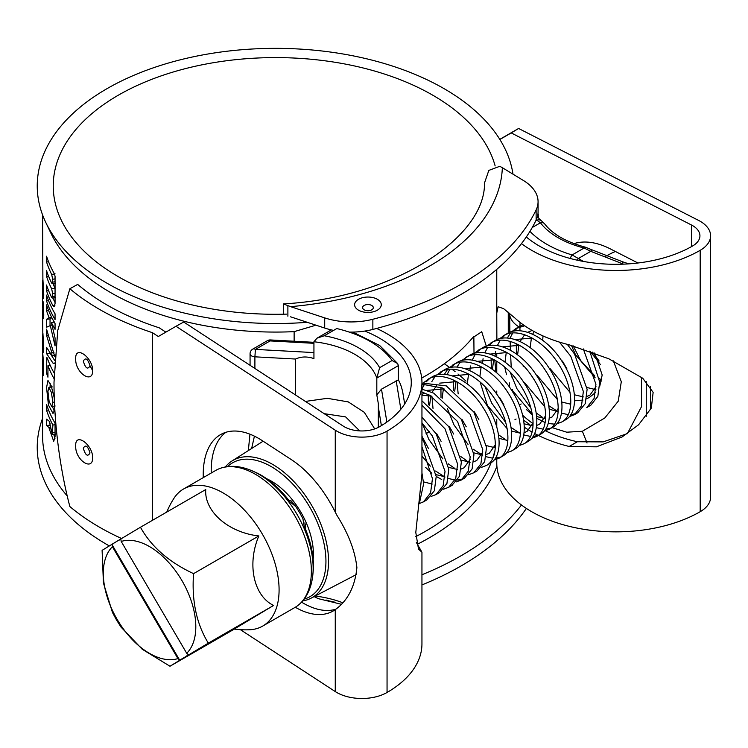 <?xml version="1.0" encoding="UTF-8"?>
<svg xmlns="http://www.w3.org/2000/svg" width="748" height="748" viewBox="0 0 748 748"><rect width="100%" height="100%" fill="white"/><g stroke="black" fill="none" stroke-linecap="round" stroke-linejoin="round"><path stroke-width="1.12" d="M47.947 391.55L49.144 401.611L51.743 406.557L52.874 402.368L51.378 392.382L48.835 387.399L47.947 391.55M50.2 383.303L50.051 387.23M54.277 397.908L51.107 385.538L47.947 380.433L46.554 387.651L48.452 405.061L52.986 413.448L54.828 409.82M83.318 448.276C85.487 455.467 87.722 457.028 90.012 452.961C87.74 445.817 85.515 444.256 83.318 448.276M75.651 445.92L75.688 444.808C75.978 432.363 92.846 445.069 92.668 457.748C92.846 471.296 75.969 460.703 75.688 447.042L75.651 445.92M83.318 361.153C85.487 368.343 87.722 369.905 90.012 365.828C87.74 358.694 85.515 357.133 83.318 361.153M75.651 358.788L75.688 357.684C75.978 345.239 92.846 357.946 92.668 370.615C92.846 384.163 75.969 373.57 75.688 359.919L75.651 358.788M307.269 322.304A238.313 137.585 180 0 1 107.039 283.23A238.313 137.585 180 0 1 45.768 222.427A238.313 137.585 180 0 1 155.715 67.011A238.313 137.585 180 0 1 444.06 88.657A238.313 137.585 180 0 1 512.988 174.153M315.039 324.866L315.039 325.455L294.132 331.644A232.983 134.509 180 0 1 110.807 292.674A232.983 134.509 180 0 1 50.911 233.226L45.768 222.427M109.302 545.909A238.313 137.585 180 0 1 107.039 544.619A238.313 137.585 180 0 1 42.571 418.375M67.227 495.933A232.983 134.509 180 0 1 42.571 435.71L42.58 362.041M295.282 607.264A88.928 48.115 -117.1 0 0 332.065 611.593A88.928 48.115 -117.1 0 0 335.263 609.657L336.75 608.545C348.381 599.438 355.094 585.787 356.889 567.601C355.122 551.024 348.409 533.502 336.75 515.045L335.263 512.109A88.928 48.115 -117.1 0 0 291.608 459.796L262.146 440.572A88.928 48.115 -117.1 0 0 221.689 433.99A88.928 48.115 -117.1 0 0 203.269 477.626M637.941 263.006L610.237 248.841A80.027 48.938 -123.1 0 0 573.978 243.633M526.312 236.976A108.488 62.636 0 0 0 539.215 245.961A108.488 62.636 0 0 0 692.639 245.961A24.899 14.371 0 0 0 699.932 235.798A24.899 14.371 0 0 0 691.526 225.026L511.221 132.92L518.607 128.469L499.786 139.362M627.609 433.531L603.075 441.9L577.391 441.741A108.488 62.636 180 0 1 545.488 430.82M532.828 423.452A108.488 62.636 180 0 1 522.702 415.224L522.618 415.14M335.263 512.109L335.263 430.194L175.995 326.278L183.709 322.014L343.248 426.108A24.899 14.371 0 0 0 344.295 426.743A24.899 14.371 0 0 0 379.507 426.743A108.488 62.636 0 0 0 411.278 382.462A108.488 62.636 0 0 0 364.818 331.074M165.86 332.14L159.212 327.811A238.313 137.585 180 0 1 107.039 305.016A238.313 137.585 180 0 1 77.68 284.408L69.863 288.737A248.981 143.747 180 0 0 99.493 309.373A248.981 143.747 180 0 0 152.405 332.664L152.405 520.346M240.398 629.676L335.263 691.573A35.567 20.533 0 0 0 336.75 692.48A35.567 20.533 0 0 0 387.053 692.48A119.156 68.797 0 0 0 421.947 643.841L421.947 552.23L418.487 549.051L415.795 532.417L421.947 474.064L421.947 382.462A119.156 68.797 0 0 0 376.599 328.447M335.263 430.194A35.567 20.533 0 0 0 336.75 431.1A35.567 20.533 0 0 0 387.053 431.1A119.156 68.797 0 0 0 421.947 382.462M286.531 314.132A222.306 128.347 180 0 1 118.352 276.695A222.306 128.347 180 0 1 53.239 185.943A222.306 128.347 180 0 1 190.478 67.367A222.306 128.347 180 0 1 432.746 95.183A222.306 128.347 180 0 1 495.139 165.925M496.765 459.337L496.765 463.049A119.156 68.797 0 0 0 531.669 511.697A119.156 68.797 0 0 0 700.184 511.697A35.567 20.533 0 0 0 710.6 497.177L710.6 235.798A35.567 20.533 0 0 0 698.604 220.417L518.607 128.469M532.071 432.064A119.156 68.797 180 0 1 531.669 431.83A119.156 68.797 180 0 1 529.014 430.25M528.443 429.894A119.156 68.797 180 0 1 524.311 427.173M496.868 339.714L496.765 313.057L498.112 306.727L503.666 308.69L514.942 318.059A119.156 68.797 0 0 0 531.669 330.186A119.156 68.797 0 0 0 569.191 344.819L608.853 358.806L642.738 378.236L653.135 392.363L651.321 408.062L638.605 424.761L622.046 437L596.418 446.818L569.191 446.472A119.156 68.797 180 0 1 538.448 435.458M521.478 243.614A119.156 68.797 0 0 0 531.669 250.318A119.156 68.797 0 0 0 700.184 250.318A35.567 20.533 0 0 0 710.6 235.798M69.863 288.737L57.727 330.569L54.006 382.247C53.94 417.524 58.671 464.246 69.863 506.555A248.981 143.747 0 0 0 99.493 527.19A248.981 143.747 0 0 0 121.569 538.504M508.275 332.991L508.257 312.197M46.825 357.31L46.544 373.205A232.983 134.509 0 0 0 47.947 377.198L47.947 365.679A232.983 134.509 0 0 0 54.024 378.6M47.227 357.937A232.983 134.509 0 0 0 54.108 372.99M49.359 429.062L53.706 441.32L55.053 436.729L55.053 423.162A232.983 134.509 0 0 1 46.544 404.481L46.544 410.231A232.983 134.509 0 0 0 52.874 425.042L52.379 434.691L49.275 421.264L46.544 419.142L46.544 425.556L48.91 427.426L49.359 429.062L50.555 428.894M42.673 365.912L42.571 363.715C42.673 367.221 42.758 366.473 42.842 361.471L43.375 373.523A232.983 134.509 0 0 0 43.674 375.468L43.674 364.426L42.655 352.186L42.823 359.077M42.814 309.709L42.655 302.875A232.983 134.509 0 0 0 42.767 304.829L43.057 314.833L43.057 301.444L43.758 314.3C43.693 318.723 43.459 319.695 43.047 317.236L42.571 309.709L42.963 348.091C43.234 350.083 43.393 349.419 43.44 346.109L42.907 333.084L43.758 348.175C43.665 352.888 43.403 353.711 42.973 350.662L42.571 335.796L42.842 362.78M42.571 361.377L42.701 359.087M43.384 352.486L42.973 350.662L43.711 350.634M42.571 335.796L42.571 334.206M42.963 348.091L43.197 349.26L43.749 349.232M42.608 314.758L42.608 325.109A232.983 134.509 0 0 1 42.571 323.155L42.571 312.814A232.983 134.509 0 0 0 42.608 314.758M43.393 318.648L43.047 317.236L43.674 317.217M43.057 314.833L43.749 315.591M42.571 214.891L42.963 294.31C43.234 296.301 43.393 295.638 43.44 292.318L42.907 279.294L43.758 294.385C43.665 299.097 43.403 299.929 42.973 296.872L42.571 280.416M43.384 298.695L42.973 296.872L43.711 296.844M42.963 294.31L43.749 295.451M54.819 356.721L46.544 329.101L46.544 335.328L51.864 352.794L51.864 355.562L46.544 347.315L46.544 353.542L53.061 363.248L54.436 363.406M55.436 355.066L51.864 355.562M50.219 325.156L55.053 345.913L55.053 337.965L51.378 322.538A232.983 134.509 0 0 0 55.053 329.335L55.053 323.575A232.983 134.509 0 0 1 46.544 304.894L46.544 310.654A232.983 134.509 0 0 0 49.134 317.62L46.544 319.284L46.544 327.231L51.902 324.894M46.544 300.883A232.983 134.509 0 0 0 55.053 319.564L55.053 313.805A232.983 134.509 0 0 1 46.544 295.123L46.544 300.883L48.555 300.668M46.544 261.978A232.983 134.509 0 0 0 51.668 274.451L52.669 279.275L52.669 282.155L51.668 283.081A232.983 134.509 0 0 1 46.544 270.617L46.544 276.367A232.983 134.509 0 0 0 51.668 288.84L52.669 293.665L52.669 296.545L51.668 297.47A232.983 134.509 0 0 1 46.544 285.007L46.544 290.757A232.983 134.509 0 0 0 52.874 305.567L54.155 306.745L55.053 303.688L55.053 276.349L54.492 273.946A232.983 134.509 0 0 1 46.544 256.227L46.544 261.978L48.555 261.763M55.661 297.489L52.257 298.069L51.668 297.47M55.661 283.099L52.257 283.679L51.668 283.081M533.044 436.477L538.27 435.373A119.156 68.797 180 0 1 534.624 433.485M444.293 363.762A222.306 128.347 180 0 1 449.529 367.427M451.998 369.25A222.306 128.347 180 0 1 455.121 371.663M458 374A222.306 128.347 180 0 1 458.833 374.692M459.571 375.309A222.306 128.347 180 0 1 465.995 381.115M416.337 542.412L421.947 552.23M175.995 326.278L158.305 336.516L152.405 332.664M211.245 473.017A88.928 48.115 62.9 0 1 225.868 432.288M335.889 609.199A88.928 48.115 62.9 0 1 301.556 602.159M499.87 139.493L511.221 132.92M315.039 325.455L314.73 324.763M50.537 427.202L48.91 427.426M53.763 434.448L54.978 438.328M48.555 410.016L46.544 410.231M55.053 424.658L52.874 425.042M55.053 432.475L52.874 432.858M50.041 423.059L50.041 425.173L46.544 425.556M47.947 373.056L46.544 373.205M50.228 365.398L47.947 365.679M52.379 406.454L54.445 411.559M54.595 360.34L50.041 353.159L46.544 353.542M48.134 335.151L46.544 335.328M53.95 352.448L51.864 352.794M54.8 321.977L51.378 322.538M48.555 310.439L46.544 310.654M51.621 317.274L49.134 317.62M51.808 317.648L50.041 318.91L46.544 319.284M50.041 318.91L50.041 325.24M55.09 273.88L51.668 274.451M55.053 281.734L52.669 282.155M48.555 276.152L46.544 276.367M55.09 288.27L51.668 288.84M52.902 283.567A229.421 132.452 0 0 0 55.053 288.204M55.053 296.124L52.669 296.545M48.555 290.542L46.544 290.757M52.902 297.956A229.421 132.452 0 0 0 55.053 302.594M594.716 352.981L602.187 374.991L599.746 386.239M595.614 392.429L589.452 397.384L586.6 398.815M582.991 400.049L574.595 400.806M519.935 327.502L519.963 330.541M523.067 365.295L523.235 366.455M526.19 384.481L526.667 387.081M519.617 404.808L521.16 403.967M537.971 213.806L538.504 217.004C538.261 217.79 539.149 218.968 541.178 220.538L541.178 220.538A5.339 4.946 -58.2 0 0 536.83 220.211L536.251 219.837M538.551 216.163L538.551 217.537M605.497 256.368L611.761 253.095A69.358 40.046 60 0 1 615.51 251.543M552.061 427.594L566.722 432.194L582.374 431.259L604.805 417.964L618.241 401.18L621.298 381.695L613.332 360.845M520.028 322.369L519.944 326.212M582.374 431.259L587.03 443.012M570.285 258.49A5.339 1.992 -73.4 0 1 572.126 254.946L583.44 261.435M577.25 260.192A5.339 0.468 -57.7 0 1 578.485 258.425L590.752 251.337L591.836 249.785L622.588 261.781L622.645 263.82L590.752 251.337L584.123 248.018A5.339 1.758 -75.7 0 1 585.441 247.205L585.441 247.205C566.227 242.006 552.632 234.236 544.656 223.904L541.178 220.538M529.958 231.375A101.373 58.531 0 0 0 572.126 254.946L584.123 248.018A85.365 49.284 180 0 1 540.421 222.782L536.83 220.211L535.783 220.819M532.239 227.504L540.421 222.782A5.339 3.983 -37.3 0 1 544.656 223.904M304.09 599.157A77.296 44.628 -120 0 0 325.941 561.299A77.296 44.628 -120 0 0 288.569 479.851A77.296 44.628 -120 0 0 227.56 466.612M225.335 466.958A79.204 45.731 60 0 1 231.964 461.002A79.204 45.731 60 0 1 293.328 480.973A79.204 45.731 60 0 1 328.54 561.346A79.204 45.731 60 0 1 311.149 598.148A79.204 45.731 60 0 1 302.669 600.925M266.615 478.701A59.578 34.399 60 0 1 271.281 481.095A59.578 34.399 60 0 1 313.412 554.062A59.578 34.399 60 0 1 313.15 559.298M271.917 481.469A57.802 33.37 -120 0 0 267.307 479.188M359.695 430.904L345.623 416.907L324.174 413.663M378.301 427.398L378.348 403.77L376.814 394.916L381.489 389.147L398.347 379.862L398.347 365.622L376.814 378.058L376.814 394.916M295.572 395L295.572 359.04L254.9 356.824L255.405 349.4L313.936 352.589M305.418 401.424L327.334 398.319L348.269 401.9L364.285 412.316L374.729 428.903M254.423 436.159L251.637 448.501M398.347 379.862C400.414 383.518 401.891 387.791 402.789 392.672M404.677 403.967L402.723 391.999M313.936 341.752L317.059 338.143L324.305 335.768A85.365 49.284 180 0 1 379.629 367.707L376.814 378.058A80.027 46.208 0 0 0 313.936 341.752L313.936 358.61C307.334 356.31 301.21 356.459 295.572 359.04M313.075 558.457A57.802 33.37 -120 0 0 313.403 553.324M341.369 604.281L318.302 598.662L314.104 596.605M379.629 367.707L392.111 360.508L397.693 363.603L398.347 365.622M313.936 343.313L270.093 340.92L270.383 339.947L313.936 342.322M283.408 303.912L290.598 306.652A248.981 143.747 0 0 0 502.347 167.692L499.795 166.299L488.837 170.394L484.508 182.951C485.555 236.546 396.346 297.573 283.408 303.912L283.408 314.207M376.599 298.873A13.342 7.704 0 0 0 357.796 299.742A13.342 7.704 0 0 0 359.292 310.598A13.342 7.704 0 0 0 378.095 309.728A13.342 7.704 0 0 0 376.599 298.873M371.41 305.287A5.348 3.086 0 0 0 363.874 305.633A5.348 3.086 0 0 0 364.472 309.99A5.348 3.086 0 0 0 372.018 309.644A5.348 3.086 0 0 0 371.41 305.287M333.617 330.392A53.351 30.808 180 0 1 324.707 328.054L290.598 316.815M324.707 328.054L324.707 317.891L290.598 306.652M421.947 584.917A293.45 169.422 0 0 0 526.377 508.434M334.73 602.149A53.351 30.808 180 0 1 326.006 600.008M538.074 201.698L538.074 211.862A53.351 30.808 180 0 1 536.12 220.118L536.12 209.954A53.351 30.808 0 0 0 538.074 201.698A53.351 30.808 0 0 0 523.385 180.474L502.347 167.692M324.707 317.891A53.351 30.808 0 0 0 372.859 319.265L372.859 329.429A293.45 169.422 0 0 0 536.12 220.118M372.859 329.429A53.351 30.808 180 0 1 349.157 332.075M473.998 353.439L473.858 336.376M372.859 319.265A293.45 169.422 0 0 0 536.12 209.954M429.417 431.699A243.652 140.671 180 0 1 426.051 433.681M421.704 378.058A243.652 140.671 0 0 0 472.586 337.787L481.731 331.719L486.312 346.249M421.947 574.754A293.45 169.422 0 0 0 521.478 505.003M312.552 577.222L313.29 570.154A73.902 42.664 60 0 0 304.221 526.209L302.912 518.673L299.639 512.632L295.853 506.648L289.869 501.712A73.902 42.664 60 0 0 257.284 473.147L250.795 470.249A76.82 44.356 60 0 1 296.825 514.035A76.82 44.356 60 0 1 312.552 577.222L311.991 580.57C309.896 591.042 305.427 599.157 298.592 604.936A79.138 45.693 -120 0 1 295.404 607.189A79.138 45.693 -120 0 1 294.974 607.441L262.698 626.076A79.138 45.693 -120 0 1 249.72 629.751A85.375 85.375 0 0 1 234.218 629.059L273.618 605.441A52.715 37.512 -75.7 0 1 258.855 535.942A52.715 37.045 -165.7 0 1 205.747 489.557L140.456 527.246C151.236 546.657 168.936 562.122 193.564 573.641C191.591 600.738 196.509 623.907 208.327 643.14L186.037 656.445A67.264 38.831 -120 0 0 188.281 654.528L186.71 653.285L121.204 541.449L120.886 539.476A67.264 38.831 -120 0 0 118.165 540.561L140.456 527.246M262.698 626.076A79.138 45.693 -120 0 0 263.118 625.833A79.138 45.693 -120 0 0 262.483 534.324A79.138 45.693 -120 0 0 183.559 489.005A79.138 45.693 -120 0 0 183.129 489.248A79.138 45.693 -120 0 0 173.891 498.402A85.375 85.375 0 0 0 166.785 512.043M583.309 348.914L595.932 384.248L594.071 398.525L586.769 407.557L590.798 405.229L597.848 396.346L599.7 382.069L589.742 351.13M548.808 405.706L558.158 411.737M561.486 413.139L568.228 414.654M570.771 414.691L575.997 413.588M577.699 412.784L585.273 403.611L587.124 389.325L574.52 354.019L567.293 344.342M516.288 344.706L516.457 354.028M569.35 416.599L574.455 414.663L581.495 405.79L583.356 391.503L570.743 356.198L559.429 342.107M517.915 327.512L514.128 331.102M512.707 333L509.93 338.358M510.23 372.28L516.868 388.605L530.902 408.081M536.232 412.961L542.319 417.244M565.123 420.049L565.647 419.75C578.69 412.709 577.363 384.388 561.944 361.275C547.246 337.731 521.263 324.267 506.873 333.758L499.318 338.863M524.694 325.791L515.97 328.503L511.894 331.607M510.351 333.281L507.247 338.077M504.704 367.062L506.527 374.692M526.321 409.427L532.464 415.14M536.821 418.338L545.133 422.573M548.181 423.49L554.418 424.135M556.774 423.854L561.879 421.928C574.913 414.888 573.585 386.566 558.167 363.453C543.469 339.91 517.485 326.446 503.095 335.936M505.339 334.777L501.553 338.367M500.132 340.265L497.355 345.613M495.653 351.457L494.989 356.048M494.793 360.069L495.896 372.139M523.656 420.226L529.743 424.499M536.335 427.66L543.076 429.174M545.619 429.212L550.846 428.108M552.548 427.314L553.071 427.005C566.114 419.974 564.787 391.653 549.369 368.54C534.67 344.996 508.687 331.523 494.297 341.023L486.742 346.128M491.137 359.227L491.305 368.549M544.198 431.119L549.303 429.184C562.337 422.153 561.009 393.822 545.591 370.718C530.893 347.175 504.909 333.702 490.52 343.201M492.773 342.032L488.977 345.623M487.556 347.521L484.779 352.878M483.077 358.722L482.413 363.313M485.078 386.8L491.716 403.125L505.751 422.601M511.08 427.482L520.43 433.522M523.759 434.915L530.5 436.439M539.972 434.569L540.495 434.27C553.539 427.23 552.211 398.908 536.793 375.795C522.095 352.252 496.111 338.788 481.721 348.278L474.167 353.383M531.622 438.375L536.727 436.449C549.761 429.408 548.434 401.087 533.015 377.974C518.317 354.43 492.334 340.966 477.944 350.457M480.197 349.297L476.401 352.888M474.98 354.786L472.203 360.134M470.501 365.978L469.838 370.569M498.505 434.747L504.9 439.207M527.396 441.834L527.92 441.526C540.963 434.495 539.635 406.173 524.217 383.06C509.519 359.517 483.535 346.044 469.146 355.543L461.591 360.648M519.047 445.64L524.152 443.704C537.186 436.673 535.858 408.352 520.44 385.239C505.742 361.695 479.758 348.222 465.368 357.722M457.065 381.854L458.169 393.925M514.82 449.09L515.344 448.791C528.387 441.75 527.06 413.429 511.641 390.316C496.943 366.772 470.959 353.308 456.57 362.799L449.015 367.904M460.048 362.322L456.944 367.118M453.494 380.012L453.578 390.334M506.471 452.895L511.576 450.969C524.61 443.929 523.282 415.608 507.864 392.494C493.166 368.951 467.182 355.487 452.792 364.977M455.046 363.818L451.25 367.408M449.829 369.306L447.052 374.654M447.351 408.576L453.989 424.901L468.024 444.387M473.353 449.268L482.703 455.298M486.032 456.701L492.773 458.215M495.316 458.253L500.543 457.15M502.245 456.355L502.768 456.046C515.811 449.015 514.484 420.694 499.066 397.581C484.367 374.037 458.384 360.573 443.994 370.064L436.439 375.169M447.472 369.587L444.368 374.374M440.918 387.268L441.011 397.59M493.895 460.16L499 458.225C512.034 451.194 510.706 422.872 495.288 399.759C480.59 376.216 454.606 362.743 440.217 372.242M442.47 371.073L438.674 374.664M431.914 396.375L433.017 408.445M460.777 456.523L466.864 460.805M489.669 463.61L490.192 463.311C503.236 456.271 501.908 427.95 486.49 404.836C471.792 381.293 445.808 367.829 431.418 377.319L423.864 382.424M434.897 376.842L431.792 381.639M428.258 395.533L428.436 404.855M481.319 467.416L486.424 465.49C499.458 458.449 498.131 430.128 482.712 407.015C468.014 383.472 442.031 370.008 427.641 379.498M429.894 378.338L426.098 381.929M424.677 383.827L421.947 389.054M422.199 423.097L428.838 439.422L442.872 458.907M448.202 463.788L454.298 468.07M477.102 470.875L484.667 461.694L486.518 447.407L473.914 412.101L446.257 385.856L421.947 383.06M468.744 474.681L473.849 472.745L480.889 463.872L482.75 449.585L470.137 414.28L442.489 388.034L421.947 384.173M421.947 456.018L430.296 466.163M435.626 471.044L444.976 477.084M448.304 478.477L455.046 480.001M457.589 480.038L462.816 478.935M464.527 478.131L472.091 468.949L473.942 454.672L461.338 419.357L433.681 393.121L421.947 389.184M425.724 467.509L431.858 473.222M436.215 476.42L441.741 479.515M456.168 481.936L461.273 480.01L468.313 471.128L470.174 456.85L457.561 421.535L429.913 395.299L421.947 392.176M451.951 485.396L459.515 476.214L461.366 461.937L448.763 426.622L421.947 400.816M443.592 489.201L448.697 487.275L455.738 478.393L457.598 464.106L444.985 428.8L421.947 405.201M439.375 492.651L446.939 483.47L448.791 469.192L436.187 433.887L421.947 417.019M431.016 496.466L436.121 494.531L443.162 485.648L445.023 471.371L432.409 436.056L421.947 422.844M426.799 499.916L434.364 490.735L436.215 476.457L423.611 441.142L421.947 438.655M419.478 503.498L423.546 501.796L430.586 492.913L432.447 478.636L421.947 446.762M523.198 324.744L519.449 326.502M419.665 502.114L423.639 483.713L421.947 472.97M117.212 619.512A65.413 37.765 -120 0 0 177.912 658.586L179.483 659.83A67.264 38.831 -120 0 0 182.213 658.745L169.983 666.244L142.242 649.255L121.026 627.114L116.529 619.999L112.471 612.5L103.43 582.963L102.102 550.36L114.341 542.861A67.264 38.831 -120 0 0 112.097 544.768L112.406 546.751A65.413 37.765 -120 0 0 117.212 619.512M298.592 604.936A79.138 45.693 -120 0 0 294.544 515.316A79.138 45.693 -120 0 0 219.809 468.491A79.138 45.693 -120 0 0 215.835 470.361L183.559 489.005M590.191 351.298L600.448 364.594M571.444 345.389L575.455 354.664L595.165 377.805M599.569 380.246L601.532 381.059M562.412 361.013L566.853 368.708M586.993 387.511L595.913 389.661M542.973 335.936L542.749 340.34M549.845 368.296L570.013 392.326M574.417 394.766L583.337 396.917M586.956 396.421L589.91 395.15L595.997 386.623M534.044 331.523L532.66 334.244M531.445 337.694L530.173 347.596M537.27 375.552L557.438 399.582M561.841 402.031L570.565 404.182M532.09 330.429L527.723 332.318M524.638 334.721L520.084 341.499M518.869 344.959L517.597 354.861M524.703 382.826L544.862 406.847M549.266 409.287L557.989 411.437M532.071 338.04L515.148 339.583M506.293 352.214L505.022 362.116M512.118 390.073L532.286 414.102M536.69 416.552L545.61 418.702M549.228 418.207L552.183 416.926L558.27 408.408M519.495 345.296L502.572 346.838M493.717 359.479L492.446 369.381M499.542 397.328L503.974 405.014M524.114 423.807L533.034 425.958M536.653 425.462L539.607 424.191L545.694 415.664M506.92 352.56L489.996 354.103M481.142 366.735L479.87 376.637M480.16 382.106L487.425 405.481L507.135 428.623M511.539 431.072L520.458 433.223M524.077 432.727L527.031 431.446L533.118 422.929M494.344 359.816L477.42 361.359M468.566 374L467.294 383.902M474.391 411.858L478.832 419.535M498.963 438.328L507.686 440.479M481.768 367.081L464.845 368.624M455.99 381.256L454.719 391.157M461.815 419.123L466.247 426.79M486.387 445.593L495.111 447.743M469.192 374.337L452.269 375.889M443.414 388.521L442.143 398.422M449.239 426.379L453.671 434.046M473.811 452.849L482.731 455.008M486.35 454.504L489.304 453.232L495.4 444.705M456.617 381.602L439.693 383.144M436.608 385.547L432.054 392.326M430.839 395.776L429.567 405.678M436.664 433.634L441.096 441.311M461.236 460.114L470.155 462.264M473.774 461.768L476.728 460.488L482.825 451.97M444.041 388.857L427.117 390.409M424.032 392.812L421.947 395.225M421.947 436.215L428.52 448.576M448.66 467.369L457.58 469.529M461.198 469.033L464.153 467.752L470.249 459.225M431.465 396.122L421.947 395.187M436.084 474.634L444.808 476.785M423.508 481.89L432.232 484.05M186.71 653.285A65.413 37.765 -120 0 0 181.904 580.523A65.413 37.765 -120 0 0 121.204 541.449M112.406 546.751L177.912 658.586M112.097 544.768L179.483 659.83M118.165 540.561L114.341 542.861M182.213 658.745L186.037 656.445M258.855 535.942L193.564 573.641M273.618 605.441L208.327 643.14M234.358 629.077L169.983 666.244M52.874 402.368L54.436 402.097M90.012 365.828L92.668 370.615M335.263 691.573L335.263 609.657M294.132 341.247L294.132 331.644M700.184 511.697L700.184 250.318M387.053 692.48L387.053 431.1M691.526 246.588L691.526 225.026M516.092 419.039L514.942 419.703M577.391 441.741L569.191 446.472M47.498 358.713L46.544 358.816M54.454 362.995L53.061 363.248M55.053 278.864L52.669 279.275M55.053 293.253L52.669 293.665M54.95 305.203L52.874 305.567M518.841 326.848A35.567 20.533 180 0 1 509.678 314.908L509.678 313.384M512.679 391.971L512.53 389.699M511.744 376.992L511.567 373.701M511.221 367.343L510.632 354.795M510.445 350.242L510.276 345.585M510.258 345.193L510.239 344.604M510.22 344.071L510.136 341.387M509.884 332.28L509.678 314.908M646.263 416.327L646.263 381.452M641.504 377.226L641.55 406.575L627.357 433.69M650.536 386.716L650.536 409.68M509.407 313.15L509.407 332.477L509.379 313.132M509.407 382.901L509.407 386.23M623.617 264.147L622.645 263.82M381.377 425.64L378.301 406.8M250.066 365.305L250.066 353.757A5.339 3.076 0 0 0 251.637 355.936A5.339 3.076 0 0 0 254.9 356.824L254.9 368.465M315.217 596.025A80.027 46.208 180 0 1 342.752 602.757M392.111 360.508A101.373 58.531 0 0 0 336.778 328.559L324.305 335.768M270.383 339.947A5.339 5.339 0 0 0 267.429 340.658A5.339 3.076 -120 0 1 270.093 340.92L255.405 349.4A5.339 3.076 60 0 0 252.74 349.138A5.339 5.339 0 0 0 250.066 353.757M381.489 389.147L386.866 422.04M400.853 409.25L396.178 380.667M287.887 305.848L287.887 316.217M415.766 536.606A243.652 140.671 0 0 0 491.071 462.741M492.708 458.215A243.652 140.671 0 0 0 494.643 451.549M417.552 544.161A248.981 143.747 0 0 0 496.887 466.163M51.743 406.566L55.146 405.996M496.765 458.122L496.765 455.569M496.765 427.061L496.765 419.385M496.765 393.411L496.765 391.073M496.765 372.897L496.765 361.237M496.765 356.918L496.765 354.524M496.765 313.057L496.765 269.364M508.528 332.869L508.528 312.421M42.571 307.512L42.571 282.005M55.773 434.102L52.379 434.691M48.835 387.389L52.313 386.922M622.588 261.781L628.788 263.866M591.836 249.785L585.441 247.205M537.99 213.591L538.326 214.639M509.379 383.902L509.379 386.202M231.964 461.002L263.118 441.198M311.149 598.148L356.347 574.567M331.336 329.896L317.059 338.143M352.906 332.084L379.657 345.511L397.702 363.593M248.345 450.595L249.954 434.186M267.429 340.658L252.74 349.138M577.961 412.644L574.193 414.822M565.385 419.899L561.617 422.078M552.809 427.164L549.041 429.343M540.234 434.42L536.466 436.598M527.658 441.685L523.89 443.863M515.082 448.94L511.314 451.119M502.506 456.205L498.738 458.384M489.931 463.461L486.163 465.639M477.355 470.726L473.587 472.904M464.789 477.981L461.011 480.16M452.213 485.246L448.435 487.425M439.637 492.502L435.86 494.68M427.061 499.767L423.284 501.945M519.748 326.324L515.97 328.503M250.795 470.249L247.616 469.071C237.499 465.649 228.234 465.452 219.809 468.491M601.775 379.816L599.4 378.722M594.782 375.851L580.691 360.601L573.202 345.866M599.083 360.975L592.491 352.14M288.906 500.234L290.879 500.636L293.983 504.049M294.665 504.965L295.853 506.648M305.119 527.836L305.726 525.919L304.838 522.927"/></g></svg>
